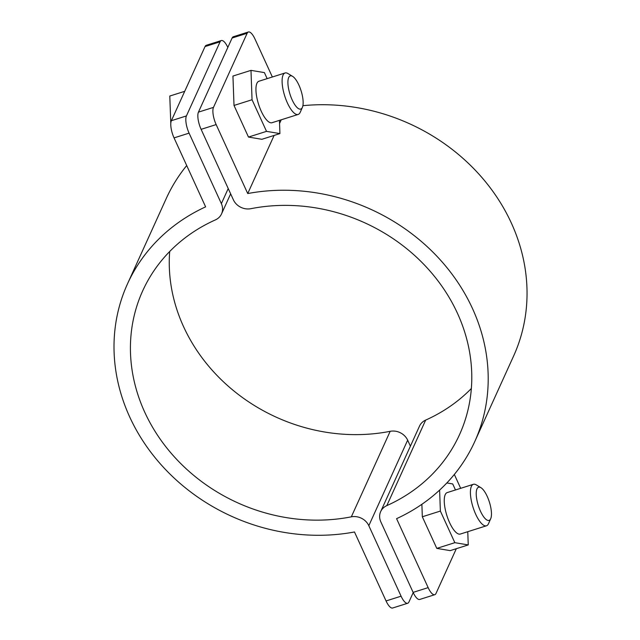 <?xml version="1.0" encoding="UTF-8"?>
<svg xmlns="http://www.w3.org/2000/svg" width="640" height="640" viewBox="0 0 640 640"><rect width="100%" height="100%" fill="white"/><g stroke="black" fill="none" stroke-linecap="round" stroke-linejoin="round"><path stroke-width="0.96" d="M227.84 47.416A13.384 4.464 72.5 0 0 221.304 40.552A13.384 4.464 72.5 0 0 220.08 41.816L205.04 46.568L171.376 120.688L186.416 115.936A13.384 4.464 72.5 0 0 189.088 133.136L221.368 203.632A14.72 13.008 24.4 0 1 221.536 213.904A14.72 13.008 24.4 0 1 215.384 219.904A173.968 153.752 -155.6 0 0 142.704 290.816A173.968 153.752 -155.6 0 0 175.512 458.12A173.968 153.752 -155.6 0 0 351.328 516.832A14.72 13.008 24.4 0 1 368.816 525.688L401.088 596.192A13.384 4.464 72.5 0 0 407.712 603.248A13.384 4.464 72.5 0 0 408.944 601.984L413.208 592.584M220.08 41.816L186.416 115.936M169.696 251.496A173.968 153.752 -155.6 0 0 390.176 431.312A14.72 13.008 24.4 0 1 407.656 440.168L410.4 446.16M407.712 603.248L392.68 608A13.384 4.464 -107.5 0 1 386.056 600.944L354.48 531.976A190.696 168.536 24.4 0 1 162.84 466.648A190.696 168.536 24.4 0 1 127.472 283.904A190.696 168.536 24.4 0 1 205.624 206.856L174.048 137.888A13.384 4.464 -107.5 0 1 171.376 120.688M127.472 283.904L166.312 198.376A190.696 168.536 24.4 0 1 186.712 165.552M205.04 46.568A13.384 4.464 -107.5 0 1 206.272 45.304L221.304 40.552M272.36 76.992L254.992 39.056A13.384 4.464 72.5 0 0 248.368 32A13.384 4.464 72.5 0 0 247.144 33.264L232.104 38.016L198.44 112.136L213.48 107.384A13.384 4.464 72.5 0 0 216.152 124.584L247.728 193.552A190.696 168.536 24.4 0 1 439.368 258.88A190.696 168.536 24.4 0 1 474.736 441.624A190.696 168.536 24.4 0 1 396.576 518.664L428.152 587.632A13.384 4.464 72.5 0 0 434.776 594.696A13.384 4.464 72.5 0 0 436.008 593.432L456.32 548.696M247.144 33.264L213.48 107.384M281.224 119.808L279.56 123.464M274.12 135.432L247.728 193.552M302.896 105.688A190.696 168.536 24.4 0 1 483.736 179.648A190.696 168.536 24.4 0 1 513.576 356.096L474.736 441.624M454.336 474.448L460.68 488.32M434.776 594.696L419.744 599.448A13.384 4.464 -107.5 0 1 413.12 592.384L380.84 521.888A14.72 13.008 24.4 0 1 380.672 511.616A14.72 13.008 24.4 0 1 386.816 505.616A173.968 153.752 -155.6 0 0 459.504 434.704A173.968 153.752 -155.6 0 0 426.696 267.4A173.968 153.752 -155.6 0 0 250.872 208.688A14.72 13.008 24.4 0 1 233.392 199.832L201.112 129.336A13.384 4.464 -107.5 0 1 198.44 112.136M380.672 511.616L419.512 426.096A14.72 13.008 24.4 0 1 425.664 420.096A173.968 153.752 -155.6 0 0 471.352 388.504M232.104 38.016A13.384 4.464 -107.5 0 1 233.336 36.752L248.368 32M302.392 107.368L300.2 112.328A21.744 7.256 -107.5 0 1 298.168 114.448A21.744 7.256 -107.5 0 1 287.408 102.976A21.744 7.256 -107.5 0 1 285.064 72.976A21.744 7.256 -107.5 0 1 287.936 73.544L292.584 76.344A17.4 5.808 72.5 0 0 287.904 81.944A17.4 5.808 72.5 0 0 292.16 99.888A17.4 5.808 72.5 0 0 302.392 107.368A17.4 5.808 72.5 0 0 298.896 85.064A17.4 5.808 72.5 0 0 292.584 76.344M298.168 114.448L272.008 122.712A21.744 7.256 -107.5 0 1 261.248 111.248A21.744 7.256 -107.5 0 1 258.904 81.248L285.064 72.976M184.72 91.32L169.784 96.04L170.8 123.56M267.152 78.64L264.392 72.6L250.984 70.368L252.048 99.744L266.52 131.36L279.928 133.592L279.448 120.368M250.984 70.368L232.944 76.064L234.008 105.448L248.48 137.064L261.88 139.296L279.928 133.592M266.52 131.36L248.48 137.064M252.048 99.744L234.008 105.448M490.712 518.696L488.52 523.656A21.744 7.256 -107.5 0 1 488.488 523.72A21.744 7.256 -107.5 0 1 486.496 525.776A21.744 7.256 -107.5 0 1 475.728 514.304A21.744 7.256 -107.5 0 1 471.384 486.36A21.744 7.256 -107.5 0 1 473.384 484.304A21.744 7.256 -107.5 0 1 476.264 484.872L480.904 487.672A17.4 5.808 72.5 0 0 476.224 493.272A17.4 5.808 72.5 0 0 480.48 511.216A17.4 5.808 72.5 0 0 490.712 518.696A17.4 5.808 72.5 0 0 487.216 496.392A17.4 5.808 72.5 0 0 480.904 487.672M486.496 525.776L460.328 534.048A21.744 7.256 -107.5 0 1 448.12 519.128A21.744 7.256 -107.5 0 1 445.224 494.632A21.744 7.256 -107.5 0 1 447.224 492.576L473.384 484.304M455.472 489.968L452.72 483.936L446.848 482.952M439.616 490.104L440.368 511.064L454.84 542.68L468.248 544.928L467.768 531.696M421.88 504.304L422.328 516.768L436.792 548.384L450.2 550.632L468.248 544.928M440.368 511.064L422.328 516.768M454.84 542.68L436.792 548.384M228.224 188.536L221.368 203.632M390.176 431.312L351.328 516.832M407.656 440.168L368.816 525.688M189.088 133.136L174.048 137.888M386.056 600.944L401.088 596.192M425.664 420.096L386.816 505.616M216.152 124.584L201.112 129.336M413.12 592.384L428.152 587.632M230.648 193.84L221.536 213.904"/></g></svg>

